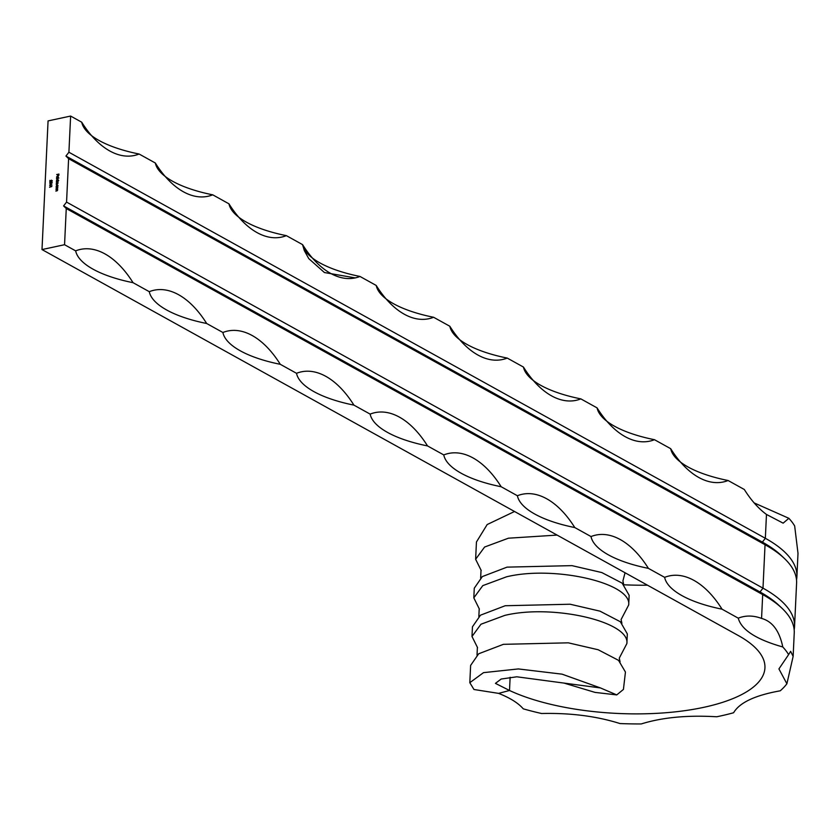 <?xml version="1.0" encoding="UTF-8"?>
<svg xmlns="http://www.w3.org/2000/svg" width="840" height="840" viewBox="0 0 840 840"><rect width="100%" height="100%" fill="white"/><g stroke="black" fill="none" stroke-linecap="round" stroke-linejoin="round"><path stroke-width="1.26" d="M477.561 647.672L471.996 636.478L480.963 624.236L504.767 615.405C552.521 603.803 630.242 621.705 626.871 643.566L627.323 633.917L620.351 621.747L599.991 611.153L570.139 604.233L505.218 605.735L480.501 615.174L472.447 626.808L471.996 636.478M738.266 618.167L738.255 618.167A96.705 53.245 -102.1 0 1 743.012 616.718A96.705 53.245 -102.1 0 1 761.565 618.419C772.37 621.359 779.447 630.872 782.786 646.968C756.242 639.45 741.395 629.853 738.255 618.167L722.033 609.168A96.705 34.976 2.7 0 1 664.639 577.353L648.407 568.365A96.705 34.976 2.7 0 1 591.014 536.55L574.78 527.552A96.705 34.976 2.7 0 1 517.388 495.737L501.165 486.738A96.705 34.976 2.7 0 1 443.762 454.923L427.539 445.925A96.705 34.976 2.7 0 1 370.146 414.11L353.913 405.122A96.705 34.976 2.7 0 1 296.52 373.306L280.287 364.308A96.705 34.976 2.7 0 1 222.894 332.493L206.672 323.494A96.705 34.976 2.7 0 1 149.278 291.68L133.046 282.681A96.705 34.976 2.7 0 1 75.653 250.866L64.554 244.713L42 249.564L738.433 635.607A145.068 52.458 2.7 0 1 764.936 667.874A145.068 52.458 2.7 0 1 668.798 712.488A145.068 52.458 2.7 0 1 509.513 690.48L495.432 683.372L501.175 679.035L516.81 676.799L563.997 683.088L595.067 692.401L616.749 694.911L623.427 689.43L625.443 672.053L618.534 660.345L598.175 649.75L568.312 642.831L503.402 644.332L478.685 653.772L470.631 665.406L469.812 682.689L473.981 689.504L498.624 693.378L509.513 690.48L510.132 677.271M481.205 570.476L475.629 559.272L484.606 547.029L508.41 538.199L557.099 535.091M507.045 567.137L482.328 576.576L474.275 588.2L473.812 597.87L482.79 585.627L506.583 576.797C554.348 565.204 632.058 583.107 628.688 604.968L629.15 595.319L622.167 583.149L601.808 572.554L571.956 565.635L507.045 567.137M479.378 609.074L473.812 597.87M42 249.564L48.069 120.897L70.623 116.056L81.722 122.21A96.705 34.976 -177.3 0 0 139.115 154.025L155.337 163.013A96.705 34.976 -177.3 0 0 212.741 194.828L228.963 203.826A96.705 34.976 -177.3 0 0 286.356 235.641L302.589 244.64A96.705 34.976 -177.3 0 0 359.982 276.455L376.215 285.453A96.705 34.976 -177.3 0 0 433.608 317.268L449.831 326.256A96.705 34.976 -177.3 0 0 507.224 358.071L523.457 367.07A96.705 34.976 -177.3 0 0 580.85 398.885L597.082 407.883A96.705 34.976 -177.3 0 0 654.476 439.698L670.698 448.697A96.705 34.976 -177.3 0 0 728.101 480.512L744.324 489.5A96.705 53.245 -102.1 0 0 766.469 514.447L783.143 523.152L788.855 518.301L754.152 502.908M782.786 646.968A172.694 62.454 2.7 0 1 788.602 654.623L778.922 668.913L786.891 683.771A172.694 62.454 2.7 0 1 780.224 690.816C755.076 695.289 739.536 702.607 733.603 712.75A172.694 62.454 2.7 0 1 716.74 716.772C687.404 715.019 662.235 717.413 641.256 723.944A172.694 62.454 2.7 0 1 620.004 723.555C596.558 716.174 570.423 712.824 541.601 713.506A172.694 62.454 2.7 0 1 523.268 708.834C518.301 703.07 510.09 697.925 498.624 693.378M624.005 584.798A145.068 52.458 -177.3 0 0 647.472 585.186M788.602 654.623L790.629 651.336L793.139 656.387L794.241 632.982A172.694 62.454 -177.3 0 0 781.872 608.15L778.827 605.273A169.239 61.205 -177.3 0 0 760.022 591.969L63.588 205.916L66.559 202.094L68.607 158.676L65.94 156.061L68.912 152.24L765.345 538.293A172.694 62.454 2.7 0 1 796.898 576.692L798 553.298L794.661 525.956A172.694 62.454 -177.3 0 0 788.855 518.301M49.613 187.288L51.88 186.333L49.613 187.288M50.305 185.882L49.654 185.231L50.379 184.306L51.996 185L50.998 184.716L50.305 185.882L49.654 185.231L50.379 184.306M49.938 180.38L51.482 181.514L51.492 180.149L52.196 180.821L51.492 181.734L50.148 180.884L49.865 182.123L49.938 180.38M50.82 181.178L51.681 181.619L52.164 180.968L51.471 180.38M51.492 181.734L50.148 180.884M57.015 189.546L55.996 189.504L57.635 189.147L57.614 190.082L55.913 191.142L57.068 190.638L57.015 189.546L57.614 190.197L57.068 190.638M57.11 187.383L56.102 187.341L57.729 186.995L57.718 187.918L56.018 188.979L57.173 188.475L57.11 187.383L57.718 188.034L57.173 188.475M56.837 184.978L57.834 185.472L57.761 186.47L56.123 186.816L57.036 184.674L57.834 185.472M58.81 177.944L56.501 178.668L58.81 177.944M57.887 177.524L57.309 177.849L57.393 176.179L56.963 177.817L56.553 177.061L57.435 175.938L58.244 176.704L57.887 177.524M56.963 177.817L56.752 177.103M57.267 176.211L57.971 176.033M64.554 244.713L66.255 208.53L63.588 205.916M68.912 152.24L70.623 116.056M57.729 175.549L57.782 174.541L56.7 174.541L58.937 174.059L58.884 175.308L58.695 174.342L57.729 175.549M57.099 179.256L58.096 179.75L57.718 180.579L58.684 180.6L56.396 181.094L57.309 178.952L58.096 179.75M57.981 182.238L56.364 181.608L58.002 181.262L57.992 182.123L57.929 183.404L56.238 184.391L57.729 183.414L56.291 183.12L57.792 182.133L57.047 181.692M57.698 182.879L57.929 183.404M57.918 183.509L56.931 182.984M50.883 183.845L49.749 183.215L50.967 182.112L52.101 182.71L50.883 183.845L49.749 183.215L50.967 182.112L52.101 182.71M664.639 577.353A96.705 53.245 -102.1 0 1 669.385 575.904A96.705 53.245 -102.1 0 1 722.033 609.168M781.872 608.15A172.694 62.454 -177.3 0 0 762.689 594.583L66.255 208.53M75.653 250.866A96.705 53.245 -102.1 0 1 80.398 249.417A96.705 53.245 -102.1 0 1 133.046 282.681M149.289 291.68L149.278 291.68A96.705 53.245 -102.1 0 1 154.025 290.231A96.705 53.245 -102.1 0 1 206.672 323.494M222.894 332.493A96.705 53.245 -102.1 0 1 227.651 331.044A96.705 53.245 -102.1 0 1 280.287 364.308M296.52 373.306A96.705 53.245 -102.1 0 1 301.266 371.858A96.705 53.245 -102.1 0 1 353.913 405.122M370.146 414.11L370.146 414.11A96.705 53.245 -102.1 0 1 374.892 412.661A96.705 53.245 -102.1 0 1 427.539 445.925M443.762 454.923A96.705 53.245 -102.1 0 1 448.518 453.474A96.705 53.245 -102.1 0 1 501.165 486.738M517.388 495.737L517.388 495.737A96.705 53.245 -102.1 0 1 522.134 494.288A96.705 53.245 -102.1 0 1 574.78 527.552M591.024 536.539L591.014 536.55A96.705 53.245 -102.1 0 1 595.76 535.101A96.705 53.245 -102.1 0 1 648.407 568.365M728.101 480.512A96.705 53.245 -102.1 0 1 723.345 481.961A96.705 53.245 -102.1 0 1 670.698 448.697L670.698 448.697M654.476 439.698A96.705 53.245 -102.1 0 1 649.73 441.147A96.705 53.245 -102.1 0 1 597.082 407.883M580.85 398.885A96.705 53.245 -102.1 0 1 576.103 400.334A96.705 53.245 -102.1 0 1 523.457 367.07M507.224 358.071A96.705 53.245 -102.1 0 1 502.478 359.52A96.705 53.245 -102.1 0 1 449.831 326.256M433.608 317.268A96.705 53.245 -102.1 0 1 428.852 318.717A96.705 53.245 -102.1 0 1 376.215 285.453M359.982 276.455A96.705 53.245 -102.1 0 1 355.236 277.904A96.705 53.245 -102.1 0 1 302.589 244.64L304.322 250.603L308.752 258.605L324.419 272.538L355.236 277.904M286.356 235.641A96.705 53.245 -102.1 0 1 281.61 237.09A96.705 53.245 -102.1 0 1 228.963 203.826M212.741 194.828A96.705 53.245 -102.1 0 1 207.984 196.277A96.705 53.245 -102.1 0 1 155.337 163.013M139.115 154.025A96.705 53.245 -102.1 0 1 134.369 155.474A96.705 53.245 -102.1 0 1 81.722 122.21M49.623 187.058L51.639 186.627M50.505 185.987L49.854 185.335L50.579 184.422L51.996 185M51.681 181.619L51.02 181.283L52.164 180.968M50.064 182.07L50.138 180.558M51.691 181.85L50.915 181.503M51.681 180.264L52.395 180.936M55.923 190.911L57.267 190.743M55.996 189.504L57.624 189.304M56.028 188.748L57.372 188.591M56.102 187.341L57.729 187.142M57.236 184.79L58.034 185.588M56.416 186.522L56.343 185.945M56.522 178.437L58.8 178.101M57.519 177.776L57.593 176.159L58.244 176.862L57.708 177.671M57.635 176.053L58.17 176.148M57.162 177.933L56.752 177.166M66.559 202.094L762.993 588.147A172.694 62.454 2.7 0 1 794.546 626.556L796.593 583.128A172.694 62.454 -177.3 0 0 784.224 558.296A172.694 62.454 -177.3 0 0 765.041 544.719L68.607 158.676M57.782 174.541L57.939 175.508M58.695 174.342L58.852 175.308M56.7 174.541L58.926 174.216M58.695 180.516L57.718 180.579M57.509 179.056L58.296 179.855M56.69 180.799L56.605 180.212M57.992 182.238L57.246 181.808L57.992 182.238L56.312 182.889M57.929 183.519L57.13 183.089L57.929 183.519L56.248 184.17M56.364 181.608L57.992 181.419M51.166 182.217L52.301 182.816M51.083 183.95L49.991 183.099M793.139 656.387L786.891 683.771M563.997 683.088L600.432 687.928L562.086 674.163L518.332 668.934L483.525 672.641L469.812 682.689M475.629 559.272L476.448 541.989L487.169 524.548L514.531 511.497M796.898 576.692A172.694 62.454 2.7 0 1 796.52 579.904M625.044 572.754L622.913 580.954L623.731 584.692M616.749 694.911L600.432 687.928M621.904 623.291L621.096 619.553L628.688 604.968M620.088 661.889L619.269 658.15L626.871 643.566M65.94 156.061L762.374 542.115A169.239 61.205 2.7 0 1 781.179 555.408L784.224 558.296M50.977 185.094L50.557 184.653L50.505 185.766L50.085 185.304L50.505 185.766L50.977 185.094L50.505 185.766M57.834 185.63L57.225 185.021L57.834 185.63L57.141 186.522L56.543 185.903L56.941 186.417L56.343 185.797L57.026 184.905L57.635 185.525L56.941 186.417L56.343 185.797M794.546 626.556A172.694 62.454 2.7 0 1 794.168 629.759M58.096 179.907L57.488 179.287L58.096 179.907L57.414 180.799L56.605 180.065L57.288 179.183L57.897 179.791L57.215 180.684L56.605 180.065M52.07 182.879L51.093 183.719L49.98 183.172L50.957 182.333L52.07 182.931M50.358 184.537L50.305 185.651L49.886 185.189M57.813 185.63L57.026 184.905M57.593 176.159L58.044 176.757M58.086 179.897L57.288 179.183M50.957 182.333L51.87 182.763L50.894 183.614L49.98 183.172M761.565 618.419L762.689 594.583L760.022 591.969L762.993 588.147L765.041 544.719L762.374 542.115L765.345 538.293L766.469 514.447M477.393 647.356L477.026 655.137M481.026 570.161L480.659 577.941M479.209 608.759L478.842 616.539"/></g></svg>
